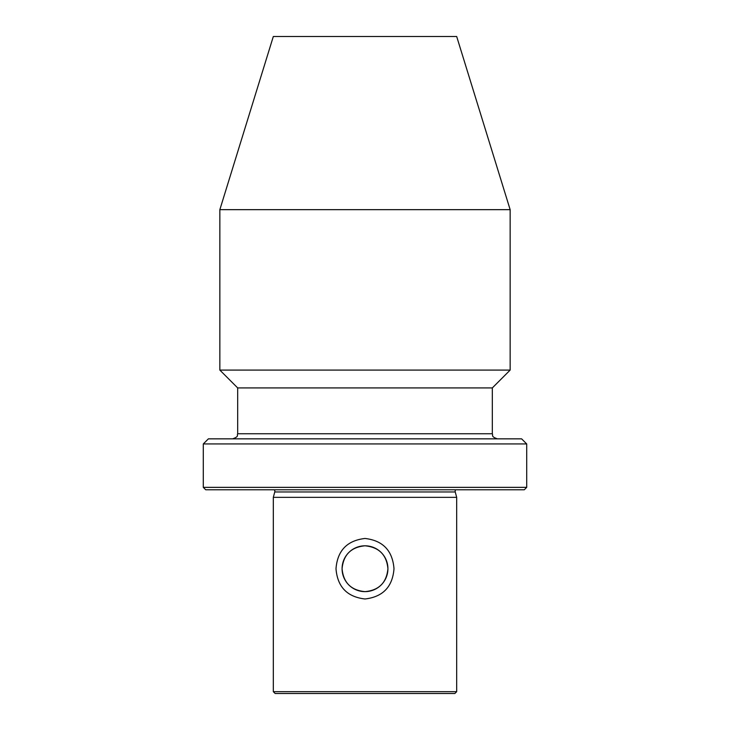 <?xml version="1.0" encoding="UTF-8"?>
<svg xmlns="http://www.w3.org/2000/svg" width="730" height="730" viewBox="0 0 730 730"><rect width="100%" height="100%" fill="white"/><g stroke="black" fill="none" stroke-linecap="round" stroke-linejoin="round"><path stroke-width="1.09" d="M455.657 489.775A2.546 2.546 0 0 0 455.237 491.965L274.763 491.965A2.546 2.546 0 0 0 274.343 489.775M203.296 443.94L208.388 438.849L521.612 438.849L526.704 443.94L203.296 443.94L203.296 487.357L526.704 487.357L524.286 489.775L205.714 489.775L203.296 487.357M219.849 209.665L510.151 209.665L456.679 36.5L273.321 36.5L219.849 209.665L219.849 370.092L510.151 370.092L492.321 387.922L237.679 387.922L219.849 370.092M526.704 443.94L526.704 487.357M274.763 491.965L273.321 497.349L456.679 497.349L456.679 691.675L273.321 691.675L275.146 693.5L454.854 693.5L456.679 691.675M455.237 491.965L456.679 497.349M336.001 568.725C337.433 586.829 347.106 596.921 365 598.983C382.912 596.894 392.585 586.811 393.999 568.725C392.558 550.602 382.885 540.519 365 538.466C347.088 540.538 337.424 550.621 336.001 568.725M387.922 568.725C386.599 582.659 378.97 590.305 365.036 591.638C351.039 590.314 343.383 582.668 342.078 568.725A22.922 22.922 0 0 1 365 545.803A22.922 22.922 0 0 1 387.922 568.725A22.922 22.922 0 0 1 365 591.638A22.922 22.922 0 0 1 342.078 568.725C343.401 554.782 351.039 547.144 364.982 545.803C378.989 547.171 386.635 554.809 387.922 568.725M237.679 387.922L237.679 433.757L492.321 433.757C493.307 435.262 490.46 436.43 497.422 438.849M273.321 497.349L273.321 691.675M492.321 387.922L492.321 433.757M510.151 209.665L510.151 370.092M237.679 433.757C236.693 435.262 239.54 436.43 232.578 438.849"/></g></svg>
